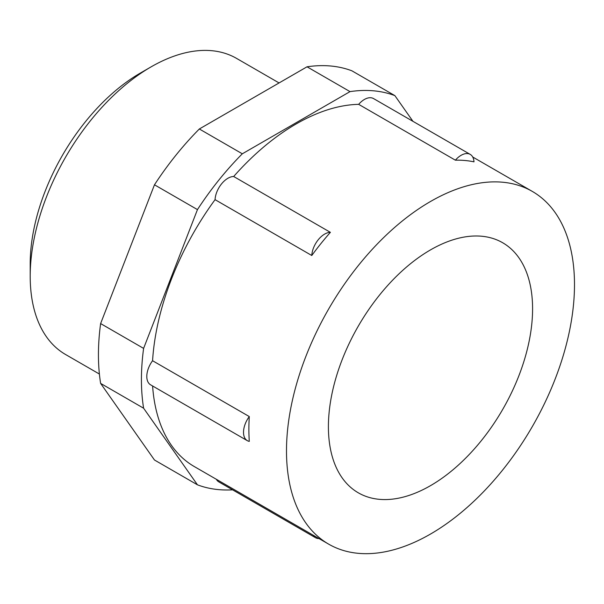<?xml version="1.0" encoding="UTF-8"?>
<svg xmlns="http://www.w3.org/2000/svg" width="604" height="604" viewBox="0 0 604 604"><rect width="100%" height="100%" fill="white"/><g stroke="black" fill="none" stroke-linecap="round" stroke-linejoin="round"><path stroke-width="0.91" d="M30.2 276.27L30.2 263.857A155.772 89.936 -60 0 1 140.347 73.076L151.091 66.87A170.97 98.709 120 0 0 30.2 276.27A170.97 98.709 120 0 0 65.61 354.533L99.396 374.042M430.493 485.661A144.379 83.352 120 0 0 524.816 358.436A144.379 83.352 120 0 0 502.679 242.748A144.379 83.352 120 0 0 430.493 249.897A144.379 83.352 120 0 0 336.179 377.123A144.379 83.352 120 0 0 358.308 492.811A144.379 83.352 120 0 0 430.493 485.661M430.493 201.502A203.646 117.576 120 0 0 297.455 380.958A203.646 117.576 120 0 0 328.674 544.144A203.646 117.576 120 0 0 430.493 534.057A203.646 117.576 120 0 0 563.532 354.601A203.646 117.576 120 0 0 532.313 191.415A203.646 117.576 120 0 0 430.493 201.502M470.237 154.405A18.233 10.532 120 0 0 455.378 160.181A203.646 117.576 -60 0 1 473.989 161.842A18.233 10.532 120 0 0 470.237 154.405L373.521 98.565A18.233 10.532 120 0 0 358.663 104.341A203.646 117.576 120 0 0 296.164 123.948A203.646 117.576 120 0 0 233.673 176.504A18.233 10.532 120 0 0 215.062 199.66A203.646 117.576 120 0 0 152.57 360.724A18.233 10.532 120 0 0 150.577 384.808L247.293 440.648A18.233 10.532 120 0 0 249.286 441.381A203.646 117.576 -60 0 1 249.286 416.564L152.57 360.724M330.388 232.344A18.233 10.532 120 0 0 311.777 255.5A203.646 117.576 -60 0 1 330.388 232.344L233.673 176.504M311.777 255.5L215.062 199.66M152.601 385.979A203.646 117.576 120 0 0 194.345 466.59L328.674 544.144M412.947 121.328L394.88 95.628A218.844 126.349 120 0 0 350.018 91.619L242.317 153.801A218.844 126.349 120 0 0 197.455 209.611L143.609 348.395A218.844 126.349 120 0 0 143.609 408.213L197.455 484.823A218.844 126.349 120 0 0 232.593 489.836M216.323 479.274A18.233 10.532 120 0 0 218.814 481.886L315.53 537.719A18.233 10.532 120 0 0 319.033 538.572M455.378 160.181L358.663 104.341M197.455 484.823L154.473 460.006L100.619 383.397L143.609 408.213M143.609 348.395L100.619 323.578A218.844 126.349 120 0 0 100.619 383.397M100.619 323.578L154.473 184.794L197.455 209.611M242.317 153.801L199.335 128.984A218.844 126.349 120 0 0 154.473 184.794M199.335 128.984L307.028 66.802L350.018 91.619M394.88 95.628L351.898 70.811A218.844 126.349 120 0 0 307.028 66.802M279.078 82.944L236.579 58.407A170.97 98.709 120 0 0 151.091 66.87L140.347 73.076M249.286 416.564A18.233 10.532 120 0 0 247.293 440.648M313.038 535.114A18.233 10.532 120 0 0 315.53 537.719M472.728 157.01L532.313 191.415"/></g></svg>

